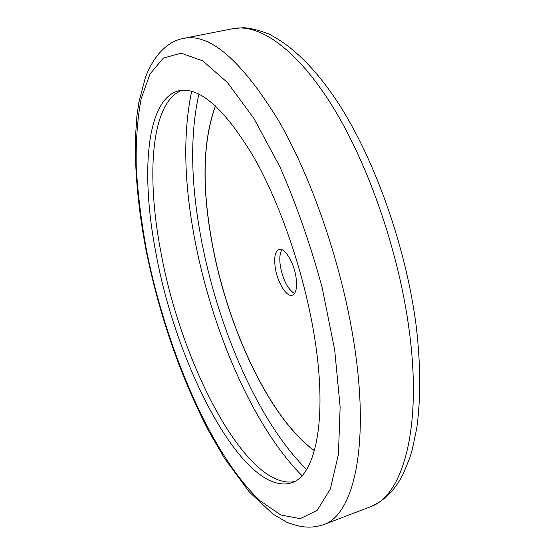 <?xml version="1.0" encoding="UTF-8"?>
<svg xmlns="http://www.w3.org/2000/svg" width="555" height="555" viewBox="0 0 555 555"><rect width="100%" height="100%" fill="white"/><g stroke="black" fill="none" stroke-linecap="round" stroke-linejoin="round"><path stroke-width="0.83" d="M314.893 339.521C305.181 276.397 280.962 204.809 253.586 156.787C224.553 108.648 199.71 86.629 179.064 90.729C145.798 98.436 140.498 175.019 156.205 254.495C176.802 367.514 244.11 497.495 291.59 482.815C315.226 475.746 327.644 420.697 314.893 339.521M281.94 249.695C279.762 253.101 279.248 258.679 280.407 266.442C283.223 280.428 287.927 289.439 294.511 293.491M295.988 277.056C293.873 262.272 284.562 247.273 279.068 249.396C275.093 251.235 273.837 257.402 275.301 267.892C277.451 282.391 286.574 297.376 292.235 295.267C296.099 293.533 297.355 287.462 295.988 277.056M215.513 105.901C203.13 140.11 201.805 184.69 211.531 239.649C226.468 325.133 268.814 417.672 314.442 450.625M181.991 90.298C150.766 101.829 146.014 176.122 161.096 253.184C181.201 363.789 246.094 490.273 294.303 481.629M215.444 105.838C203.033 140.047 201.701 184.662 211.441 239.677C226.384 325.209 268.766 417.811 314.421 450.709M146.298 249.188C165.903 348.582 211.198 455.197 260.288 500.943L280.795 514.978L300.144 518.668L317.127 510.399L330.357 489.004L338.432 454.205L340.132 407.044L334.714 350.143L322.171 287.656C310.495 244.81 296.405 204.531 279.893 166.826L253.892 118.409L227.55 82.626L202.797 60.904L181.083 53.134L163.337 58.108L149.989 74.002L141.143 98.755C137.383 118.895 135.746 141.65 136.232 167.02C137.813 193.355 141.171 220.744 146.298 249.188M323.454 524.704C352.619 515.428 369.616 449.654 354.999 349.74C343.705 270.833 313.2 180.326 278.409 120.331C241.522 60.488 210.012 33.147 183.865 38.323C169.143 40.806 154.45 53.523 145.396 77.471L138.896 102.217L136.905 116.057L135.316 139.381C134.969 173.285 138.445 209.686 145.75 248.578C159.091 314.935 180.146 375.888 208.916 431.436L224.671 458.569L249.403 492.091L272.963 514.062L286.873 522.29C302.364 528.27 312.125 528.256 323.454 524.704L370.164 506.875C402.104 496.489 422.355 430.548 409.437 332.188C399.51 254.481 369.186 165.994 333.257 107.58C297.216 49.083 259.428 23.289 232.92 28.666L242.778 27.75C248.709 27.743 257.118 29.699 267.996 33.626C293.331 46.114 316.468 70.249 337.315 101.655C374.791 158.785 406.371 247.932 416.319 326.957C420.732 365.148 420.773 399.718 416.701 428.613L412.24 449.64L409.68 458.083L403.513 473.214C395.59 489.607 384.476 500.832 370.164 506.875M301.982 475.649C252.553 426.143 210.74 327.603 193.986 235.209C183.878 180.049 183.108 132.076 191.676 91.297M306.624 469.454C257.964 421.821 216.686 325.286 200.445 234.807C190.629 180.68 190.108 133.776 198.891 94.086M183.865 38.323L232.92 28.666"/></g></svg>
